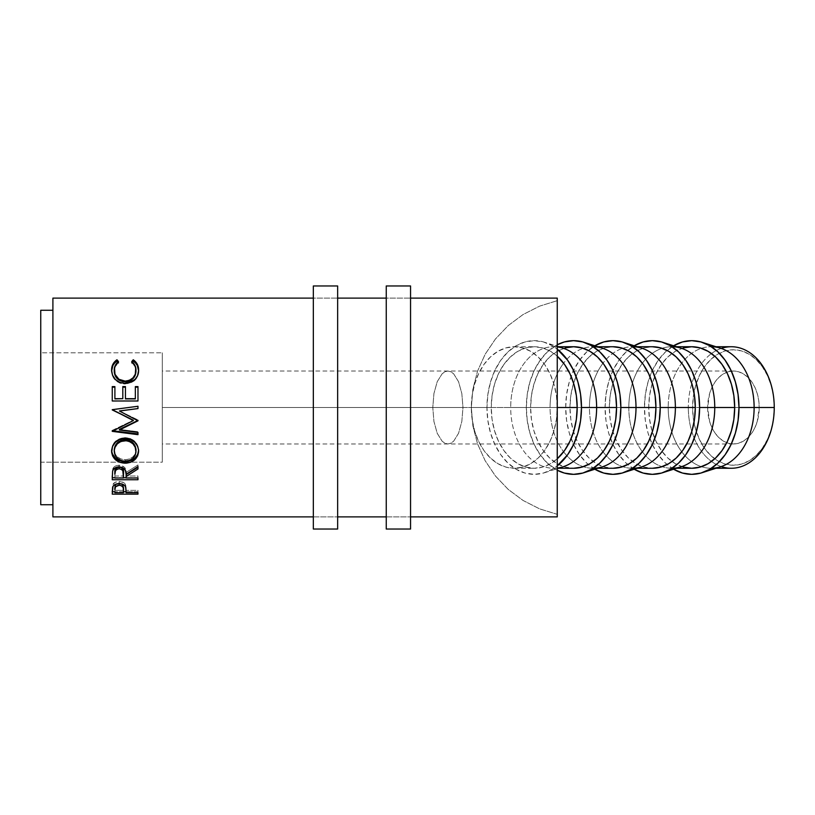 <?xml version="1.0" encoding="UTF-8"?>
<svg xmlns="http://www.w3.org/2000/svg" width="815" height="815" viewBox="0 0 815 815"><rect width="100%" height="100%" fill="white"/><g stroke="black" fill="none" stroke-linecap="round" stroke-linejoin="round"><path stroke-width="0.61" stroke-dasharray="4.08 3.06" d="M688.318 407.5L692.607 407.5A57.733 40.821 -90 0 0 714.724 458.814A57.733 40.821 -90 0 0 774.25 407.5L773.466 418.757L771.143 429.587L767.373 439.57L762.29 448.321L756.106 455.504L749.056 460.832L741.395 464.122L733.429 465.233L725.462 464.122L717.811 460.832L710.751 455.504L704.568 448.321L699.494 439.57L695.715 429.587L693.392 418.757L692.607 407.5L693.392 396.243L695.715 385.413L699.494 375.43L704.568 366.679L710.751 359.497L717.811 354.168L725.462 350.878L733.429 349.767L741.395 350.878L749.056 354.168L756.106 359.497L762.29 366.679L767.373 375.43L771.143 385.413L773.466 396.243L774.25 407.5A57.733 40.821 -90 0 0 714.724 356.186A57.733 40.821 -90 0 0 692.607 407.5L688.318 407.5A60.768 42.971 -90 0 0 711.495 461.443A60.768 42.971 90 0 1 688.318 407.5L668.198 407.5L688.318 407.5A60.768 42.971 90 0 1 711.495 353.557A60.768 42.971 -90 0 0 688.318 407.5M721.224 466.577A60.768 42.971 90 0 1 711.495 461.443A60.768 42.971 -90 0 0 731.279 468.268M162.287 352.814L162.287 462.187L40.75 462.187L40.75 352.814L162.287 352.814L40.75 352.814L40.75 462.187L40.75 310.271L40.75 504.73L40.75 353.863L40.75 462.187L162.287 462.187L162.287 352.814L162.287 407.5L462.981 407.5L461.83 393.543L458.56 381.715L453.66 373.82L450.827 371.742L447.883 371.039L444.939 371.742L442.107 373.82L437.207 381.715L433.926 393.543L432.785 407.5L162.287 407.5L162.287 371.039L162.287 407.5L432.785 407.5L433.926 393.543L437.207 381.715L442.107 373.82L444.939 371.742L447.883 371.039L450.827 371.742L453.66 373.82L458.56 381.715L461.83 393.543L462.981 407.5L759.213 407.5A36.461 25.785 -90 0 0 733.429 371.039A36.461 25.785 -90 0 0 707.654 407.5L432.785 407.5L707.654 407.5L709.61 421.457L711.994 427.753L715.203 433.285L719.105 437.818L723.567 441.18L728.396 443.258L733.429 443.961L738.461 443.258L743.3 441.18L747.752 437.818L751.664 433.285L754.863 427.753L757.247 421.457L759.213 407.5L758.714 400.389L757.247 393.543L754.863 387.247L751.664 381.715L747.752 377.182L743.3 373.82L738.461 371.742L733.429 371.039L728.396 371.742L723.567 373.82L719.105 377.182L715.203 381.715L711.994 387.247L709.61 393.543L707.654 407.5A36.461 25.785 -90 0 0 733.429 443.961A36.461 25.785 -90 0 0 759.213 407.5L462.981 407.5L461.83 421.457L458.56 433.285L453.66 441.18L450.827 443.258L447.883 443.961L444.939 443.258L442.107 441.18L437.207 433.285L433.926 421.457L432.785 407.5L433.926 421.457L437.207 433.285L442.107 441.18L444.939 443.258L447.883 443.961L450.827 443.258L453.66 441.18L458.56 433.285L461.83 421.457L462.981 407.5L162.287 407.5L162.287 462.187L162.287 352.814M711.403 468.268A60.768 42.971 90 0 1 711.169 468.268A60.768 42.971 90 0 1 701.44 466.689A60.768 42.971 90 0 1 681.748 451.795A60.768 42.971 90 0 1 668.198 407.5A60.768 42.971 -90 0 0 681.748 451.795A60.768 42.971 -90 0 0 701.44 466.689A60.768 42.971 -90 0 0 720.654 466.761M673.587 469.226A66.84 47.26 90 0 1 644.451 407.5L668.198 407.5L644.451 407.5A66.84 47.26 90 0 1 673.587 345.774M672.029 468.268A60.768 42.971 90 0 1 671.794 468.268A60.768 42.971 90 0 1 662.065 466.689A60.768 42.971 90 0 1 642.373 451.795A60.768 42.971 90 0 1 628.823 407.5L648.74 407.5A60.768 42.971 -90 0 0 672.029 461.514A60.768 42.971 -90 0 0 691.711 468.268M634.213 469.226A66.84 47.26 90 0 1 605.076 407.5L628.823 407.5A60.768 42.971 -90 0 0 642.373 451.795A60.768 42.971 -90 0 0 662.065 466.689A60.768 42.971 -90 0 0 681.279 466.761M589.449 407.5L609.365 407.5A60.768 42.971 -90 0 0 632.654 461.514A60.768 42.971 -90 0 0 652.336 468.268L643.952 467.097L635.894 463.643L628.467 458.03L621.957 450.471L616.609 441.261L612.636 430.758L610.191 419.358L609.365 407.5L589.449 407.5A60.768 42.971 -90 0 0 602.998 451.795A60.768 42.971 90 0 1 589.449 407.5L565.702 407.5L589.449 407.5A60.768 42.971 90 0 1 602.998 363.205A60.768 42.971 -90 0 0 589.449 407.5M632.654 468.268A60.768 42.971 90 0 1 632.42 468.268A60.768 42.971 90 0 1 622.691 466.689A60.768 42.971 90 0 1 602.998 451.795A60.768 42.971 -90 0 0 622.691 466.689A60.768 42.971 -90 0 0 641.904 466.761M594.838 469.226A66.84 47.26 90 0 1 565.702 407.5A66.84 47.26 90 0 1 594.838 345.774M550.074 407.5L569.991 407.5A60.768 42.971 -90 0 0 593.279 461.514A60.768 42.971 -90 0 0 612.962 468.268L604.577 467.097L596.519 463.643L589.092 458.03L582.582 450.471L577.234 441.261L573.261 430.758L570.816 419.358L569.991 407.5L550.074 407.5A60.768 42.971 -90 0 0 563.623 451.795A60.768 42.971 90 0 1 550.074 407.5L526.327 407.5L550.074 407.5A60.768 42.971 90 0 1 563.623 363.205A60.768 42.971 -90 0 0 550.074 407.5M593.279 468.268A60.768 42.971 90 0 1 593.045 468.268A60.768 42.971 90 0 1 583.316 466.689A60.768 42.971 90 0 1 563.623 451.795A60.768 42.971 -90 0 0 583.316 466.689A60.768 42.971 -90 0 0 602.53 466.761M557.256 470.224A66.84 47.26 90 0 1 526.327 407.5A66.84 47.26 90 0 1 557.256 344.776L547.334 351.927L540.172 360.24L534.294 370.367L529.923 381.919L527.234 394.46L526.327 407.5L527.234 420.54L529.923 433.081L534.294 444.633L540.172 454.76L547.334 463.073L557.256 470.224M557.256 468.055A60.768 42.971 90 0 1 553.67 468.268A60.768 42.971 90 0 1 510.699 407.5L530.616 407.5A60.768 42.971 -90 0 0 573.587 468.268L565.202 467.097L557.144 463.643L549.718 458.03L543.208 450.471L537.859 441.261L533.896 430.758L531.451 419.358L530.616 407.5L510.699 407.5A60.768 42.971 -90 0 0 563.155 466.761M544.654 342.31A66.84 47.26 90 0 0 486.952 407.5L487.859 420.54L490.548 433.081L494.919 444.633L500.797 454.76L507.959 463.073L516.129 469.257L524.992 473.057L534.212 474.34L543.432 473.057L552.305 469.257L557.256 465.854A66.84 47.26 90 0 1 544.654 472.69A66.84 47.26 90 0 1 486.952 407.5L510.699 407.5L486.952 407.5L487.859 394.46L490.548 381.919L494.919 370.367L500.797 360.24L507.959 351.927L516.129 345.743L524.992 341.943L534.212 340.66L543.432 341.943L552.305 345.743L557.256 349.146A66.84 47.26 90 0 0 544.654 342.31L557.256 346.344M313.337 516.883L337.644 516.883L313.337 516.883L313.337 298.117L337.644 298.117L313.337 298.117L337.644 298.117L337.644 516.883L313.337 516.883L337.644 516.883L337.644 298.117L313.337 298.117L313.337 516.883M386.249 516.883L410.556 516.883L386.249 516.883L386.249 298.117L410.556 298.117L386.249 298.117L410.556 298.117L410.556 516.883L386.249 516.883L410.556 516.883L410.556 298.117L386.249 298.117L386.249 516.883M52.904 504.73L52.904 310.271L52.904 504.73M471.325 407.5L491.251 407.5A60.768 42.971 -90 0 0 534.212 468.268A60.768 42.971 -90 0 0 557.256 458.784L550.655 463.643L542.596 467.097L534.212 468.268L525.828 467.097L517.769 463.643L510.343 458.03L503.833 450.471L498.485 441.261L494.522 430.758L492.077 419.358L491.251 407.5L471.325 407.5A60.768 42.971 90 0 1 514.296 346.732A60.768 42.971 90 0 1 557.256 407.5A60.768 42.971 90 0 1 514.296 468.268A60.768 42.971 90 0 1 471.325 407.5L472.894 425.939L477.539 443.839L485.139 460.709L495.479 476.052L508.244 489.438L523.098 500.481L539.591 508.855L557.256 514.336L557.256 407.5L556.431 419.358L553.986 430.758L550.023 441.261L544.675 450.471L538.165 458.03L530.738 463.643L522.68 467.097L514.296 468.268L505.911 467.097L497.853 463.643L490.426 458.03L483.906 450.471L478.568 441.261L474.595 430.758L472.15 419.358L471.325 407.5L472.894 425.939L477.539 443.839L485.139 460.709L495.479 476.052L508.244 489.438L523.098 500.481L539.591 508.855L557.256 514.336L557.256 516.883L557.256 300.664L539.591 306.145L523.098 314.519L508.244 325.562L495.479 338.948L485.139 354.291L477.539 371.161L472.894 389.061L471.325 407.5L472.15 395.642L474.595 384.242L478.568 373.739L483.906 364.529L490.426 356.97L497.853 351.357L505.911 347.903L514.296 346.732L522.68 347.903L530.738 351.357L538.165 356.97L544.675 364.529L550.023 373.739L553.986 384.242L556.431 395.642L557.256 407.5L557.256 300.664L539.591 306.145L523.098 314.519L508.244 325.562L495.479 338.948L485.139 354.291L477.539 371.161L472.894 389.061L471.325 407.5M557.256 356.216A60.768 42.971 -90 0 0 534.212 346.732A60.768 42.971 -90 0 0 491.251 407.5L492.077 395.642L494.522 384.242L498.485 373.739L503.833 364.529L510.343 356.97L517.769 351.357L525.828 347.903L534.212 346.732L542.596 347.903L550.655 351.357L557.256 356.216M52.904 516.883L52.904 298.117L52.904 516.883M52.904 310.271L52.904 502.855L52.904 310.271M557.256 298.117L557.256 300.664L557.256 298.117M118.521 361.595L118.521 362.869C115.648 365.008 114.212 367.81 114.232 371.273L115.282 366.577L118.521 362.869L118.521 361.595M135.932 369.929L135.993 371.12C135.962 367.748 134.536 364.988 131.714 362.869L134.903 366.526L135.983 370.682M131.714 362.869L131.714 361.595L131.714 362.869L132.346 362.125L131.714 362.869M111.665 369.664L112.49 375.99L115.343 380.208L119.724 383.091L123.625 383.987L129.86 383.305L134.139 380.962L137.592 376.479L138.632 371.11C138.723 374.981 137.226 378.262 134.139 380.962L134.139 380.197L134.139 380.962L124.96 384.038L124.96 383.366L124.96 384.038C116.627 383.223 112.175 378.924 111.594 371.141L111.604 370.56M117.859 362.115L118.521 362.869L117.859 362.115M114.273 372.272L114.232 371.273M112.256 386.595L112.256 387.176L112.256 386.595M114.895 398.678L114.895 386.595M122.8 386.595L122.8 398.678M125.439 387.176L125.439 398.922L125.439 387.176M135.341 398.922L135.341 386.595L135.341 398.922M137.98 400.98L137.98 386.595M112.256 387.176L112.256 401.163L137.98 401.163L112.256 400.98M137.98 420.815L137.98 420.296M119.469 410.943L137.98 419.939L119.469 410.943M137.98 408.58L137.98 406.257M112.256 409.67L128.607 407.5L112.256 409.935M112.256 431.033L112.256 430.381L133.354 420.204L112.256 430.381L112.256 431.033M112.256 431.359L112.256 430.381L112.256 431.359M137.98 434.66L137.98 432.408M112.806 430.768L112.256 430.697L112.806 430.768M119.428 429.383L137.98 431.716L119.428 429.383M111.614 450.746L111.594 450.104C112.256 442.545 116.759 438.378 125.103 437.614L125.103 438.48L125.103 437.614C133.365 438.368 137.878 442.464 138.632 449.921L138.611 450.522M138.581 451.103L137.654 445.245L134.689 441.251L130.298 438.521L125.103 437.614L119.856 438.531L115.455 441.302L112.531 445.377L111.655 451.286M111.849 452.447L112.154 453.527M135.952 449.034L135.239 453.741L132.916 456.879L129.422 459.008L125.215 459.721L120.987 459.028L117.401 456.92L115.058 453.761L114.232 450.012C114.834 455.972 118.501 459.212 125.215 459.721C131.877 459.171 135.473 455.942 135.993 450.012M125.215 461.209L125.215 459.721L125.215 461.209M112.256 475.787L112.602 469.369C113.519 466.73 115.699 465.345 119.133 465.202L119.133 466.852L119.133 465.202C124.114 465.854 126.437 468.268 126.101 472.445L126.101 474.299L126.101 472.445L137.98 464.937L137.98 466.577M137.98 468.961L137.98 464.937L126.101 472.445L124.695 467.504L120.752 465.334L116.902 465.477L114.925 466.343L112.776 468.88L112.256 477.722M126.101 476.541L126.101 474.615L126.101 476.021L137.98 476.021L137.98 477.977M126.101 477.977L126.101 476.021L137.98 476.021L137.98 477.722L126.101 477.722L137.98 477.722L137.98 479.729M123.462 477.722L114.895 477.722L123.462 477.722M114.895 476.021L114.895 472.374L114.895 476.021L123.462 476.021L114.895 476.021L114.895 477.977L114.895 476.021M123.503 472.456L123.462 476.021L123.503 472.456M123.462 477.977L123.462 476.021L123.462 477.977M112.256 490.976L112.633 484.854C113.621 482.694 115.791 481.573 119.153 481.492L119.153 483.611L119.153 481.492C122.596 481.584 124.777 482.745 125.683 484.996L126.101 491.547L125.846 485.608L123.86 482.714L119.887 481.512L114.996 482.388L112.633 484.854L112.256 491.74M137.98 494.145L137.98 490.345L126.101 490.345L126.101 492.718L126.101 489.214L126.101 490.345L137.98 490.345L137.98 492.718M137.98 491.74L126.101 491.74L137.98 491.74M123.483 491.74L114.895 491.74L123.483 491.74M115.547 484.558L119.163 483.091L122.841 484.609M114.895 490.345L114.895 487.401L114.895 490.345L123.462 490.345L114.895 490.345L114.895 492.718L114.895 490.345M123.523 487.533L123.493 488.725L123.523 487.533M123.493 488.98L123.462 490.345L123.493 488.98M123.228 485.322L123.411 486.066M122.362 484.1L119.163 483.091L116.036 484.069M123.462 492.718L123.462 490.345L123.462 492.718M563.155 348.239A60.768 42.971 -90 0 0 510.699 407.5A60.768 42.971 90 0 1 553.67 346.732A60.768 42.971 90 0 1 557.256 346.946M573.587 346.732A60.768 42.971 -90 0 0 530.616 407.5L531.451 395.642L533.896 384.242L537.859 373.739L543.208 364.529L549.718 356.97L557.144 351.357L565.202 347.903M602.53 348.239A60.768 42.971 -90 0 0 583.316 348.311A60.768 42.971 -90 0 0 563.623 363.205A60.768 42.971 90 0 1 583.316 348.311A60.768 42.971 90 0 1 593.045 346.732A60.768 42.971 90 0 1 593.279 346.732M612.962 346.732A60.768 42.971 -90 0 0 593.279 353.486A60.768 42.971 -90 0 0 569.991 407.5L570.816 395.642L573.261 384.242L577.234 373.739L582.582 364.529L589.092 356.97L596.519 351.357L604.577 347.903L612.962 346.732M641.904 348.239A60.768 42.971 -90 0 0 622.691 348.311A60.768 42.971 -90 0 0 602.998 363.205A60.768 42.971 90 0 1 622.691 348.311A60.768 42.971 90 0 1 632.42 346.732A60.768 42.971 90 0 1 632.654 346.732M594.879 469.257L586.708 463.073L579.547 454.76L573.668 444.633L569.298 433.081L566.608 420.54L565.702 407.5L566.608 394.46L569.298 381.919L573.668 370.367L579.547 360.24L586.708 351.927L594.879 345.743M652.336 346.732A60.768 42.971 -90 0 0 632.654 353.486A60.768 42.971 -90 0 0 609.365 407.5L610.191 395.642L612.636 384.242L616.609 373.739L621.957 364.529L628.467 356.97L635.894 351.357L643.952 347.903L652.336 346.732M681.279 348.239A60.768 42.971 -90 0 0 662.065 348.311A60.768 42.971 -90 0 0 642.373 363.205A60.768 42.971 -90 0 0 628.823 407.5L605.076 407.5A66.84 47.26 90 0 1 634.213 345.774M634.253 469.257L626.083 463.073L618.911 454.76L613.043 444.633L608.673 433.081L605.983 420.54L605.076 407.5L605.983 394.46L608.673 381.919L613.043 370.367L618.911 360.24L626.083 351.927L634.253 345.743M691.711 346.732A60.768 42.971 -90 0 0 672.029 353.486A60.768 42.971 -90 0 0 648.74 407.5L628.823 407.5A60.768 42.971 90 0 1 642.373 363.205A60.768 42.971 90 0 1 662.065 348.311A60.768 42.971 90 0 1 671.794 346.732A60.768 42.971 90 0 1 672.029 346.732M720.654 348.239A60.768 42.971 -90 0 0 701.44 348.311A60.768 42.971 -90 0 0 681.748 363.205A60.768 42.971 -90 0 0 668.198 407.5A60.768 42.971 90 0 1 681.748 363.205A60.768 42.971 90 0 1 701.44 348.311A60.768 42.971 90 0 1 711.169 346.732A60.768 42.971 90 0 1 711.403 346.732M673.628 469.257L665.458 463.073L658.286 454.76L652.408 444.633L648.047 433.081L645.358 420.54L644.451 407.5L645.358 394.46L648.047 381.919L652.408 370.367L658.286 360.24L665.458 351.927L673.628 345.743M683.327 347.903L675.268 351.357L667.842 356.97L661.332 364.529L655.983 373.739L652.01 384.242L649.565 395.642L648.74 407.5L649.565 419.358L652.01 430.758L655.983 441.261L661.332 450.471L667.842 458.03L675.268 463.643L683.327 467.097M731.279 346.732A60.768 42.971 -90 0 0 711.495 353.557A60.768 42.971 90 0 1 721.224 348.423M162.287 407.5L162.287 443.961L162.287 407.5M313.337 529.037L313.337 285.963L313.337 529.037M313.337 298.117L313.337 514.774L313.337 298.117M337.644 285.963L337.644 529.037L337.644 285.963M337.644 516.883L337.644 514.774L337.644 516.883M386.249 529.037L386.249 285.963L386.249 529.037M386.249 298.117L386.249 514.774L386.249 298.117M410.556 285.963L410.556 529.037L410.556 285.963M410.556 516.883L410.556 514.774L410.556 516.883M733.429 371.039L162.287 371.039M711.169 468.268L715.967 468.268M671.794 468.268L676.593 468.268M632.42 468.268L637.218 468.268M593.045 468.268L597.843 468.268M553.67 468.268L558.469 468.268M544.654 472.69L557.256 468.656M514.296 468.268L534.212 468.268M514.296 346.732L534.212 346.732M553.67 346.732L558.469 346.732M593.045 346.732L597.843 346.732M632.42 346.732L637.218 346.732M671.794 346.732L676.593 346.732M711.169 346.732L715.967 346.732M733.429 443.961L162.287 443.961"/><path stroke-width="1.22" d="M715.967 468.268L731.279 468.268A60.768 42.971 -90 0 0 774.25 407.5L774.25 407.5A60.768 42.971 90 0 1 721.224 466.577M702.153 472.69A66.84 47.26 90 0 1 673.587 469.226L682.491 473.057L691.711 474.34L700.931 473.057L709.804 469.257L717.974 463.073L725.136 454.76L731.014 444.633L735.375 433.081L738.064 420.54L738.981 407.5L738.064 394.46L735.375 381.919L731.014 370.367L725.136 360.24L717.974 351.927L709.804 345.743L700.931 341.943L691.711 340.66L682.491 341.943L673.587 345.774A66.84 47.26 90 0 1 702.153 342.31A66.84 47.26 90 0 1 738.981 407.5L754.13 407.5L738.981 407.5A66.84 47.26 90 0 1 702.153 472.69L720.654 466.761A60.768 42.971 -90 0 0 754.13 407.5L774.25 407.5L754.13 407.5A60.768 42.971 90 0 1 711.403 468.268M683.327 467.097L691.711 468.268A60.768 42.971 -90 0 0 734.682 407.5L714.755 407.5A60.768 42.971 90 0 1 672.029 468.268M662.778 342.31A66.84 47.26 90 0 0 634.213 345.774L643.116 341.943L652.336 340.66L661.556 341.943L670.429 345.743L678.6 351.927L685.761 360.24L691.64 370.367L696 381.919L698.689 394.46L699.606 407.5A66.84 47.26 90 0 1 662.778 472.69A66.84 47.26 90 0 1 634.213 469.226L643.116 473.057L652.336 474.34L661.556 473.057L670.429 469.257L678.6 463.073L685.761 454.76L691.64 444.633L696 433.081L698.689 420.54L699.606 407.5L714.755 407.5L699.606 407.5A66.84 47.26 90 0 0 662.778 342.31L681.279 348.239A60.768 42.971 -90 0 1 714.755 407.5L734.682 407.5A60.768 42.971 -90 0 0 691.711 346.732L683.327 347.903M662.778 472.69L681.279 466.761A60.768 42.971 -90 0 0 714.755 407.5A60.768 42.971 90 0 0 672.029 346.732M637.218 468.268L652.336 468.268A60.768 42.971 -90 0 0 695.307 407.5L675.38 407.5A60.768 42.971 90 0 1 632.654 468.268M623.404 342.31A66.84 47.26 90 0 0 594.838 345.774L603.742 341.943L612.962 340.66L622.181 341.943L631.055 345.743L639.225 351.927L646.387 360.24L652.265 370.367L656.635 381.919L659.325 394.46L660.232 407.5A66.84 47.26 90 0 1 623.404 472.69A66.84 47.26 90 0 1 594.838 469.226L603.742 473.057L612.962 474.34L622.181 473.057L631.055 469.257L639.225 463.073L646.387 454.76L652.265 444.633L656.635 433.081L659.325 420.54L660.232 407.5L675.38 407.5L660.232 407.5A66.84 47.26 90 0 0 623.404 342.31L641.904 348.239A60.768 42.971 -90 0 1 675.38 407.5L695.307 407.5A60.768 42.971 -90 0 0 652.336 346.732L660.721 347.903L668.779 351.357L676.206 356.97L682.726 364.529L688.064 373.739L692.037 384.242L694.482 395.642L695.307 407.5L694.482 419.358L692.037 430.758L688.064 441.261L682.726 450.471L676.206 458.03L668.779 463.643L660.721 467.097L652.336 468.268M623.404 472.69L641.904 466.761A60.768 42.971 -90 0 0 675.38 407.5A60.768 42.971 90 0 0 632.654 346.732M597.843 468.268L612.962 468.268A60.768 42.971 -90 0 0 655.932 407.5L636.006 407.5A60.768 42.971 90 0 1 593.279 468.268M584.029 342.31A66.84 47.26 90 0 0 557.256 344.776L564.367 341.943L573.587 340.66L582.807 341.943L591.68 345.743L599.85 351.927L607.012 360.24L612.89 370.367L617.261 381.919L619.95 394.46L620.857 407.5A66.84 47.26 90 0 1 584.029 472.69A66.84 47.26 90 0 1 557.256 470.224L564.367 473.057L573.587 474.34L582.807 473.057L591.68 469.257L599.85 463.073L607.012 454.76L612.89 444.633L617.261 433.081L619.95 420.54L620.857 407.5L636.006 407.5L620.857 407.5A66.84 47.26 90 0 0 584.029 342.31L602.53 348.239A60.768 42.971 -90 0 1 636.006 407.5L655.932 407.5A60.768 42.971 -90 0 0 612.962 346.732L621.346 347.903L629.404 351.357L636.831 356.97L643.351 364.529L648.689 373.739L652.662 384.242L655.107 395.642L655.932 407.5L655.107 419.358L652.662 430.758L648.689 441.261L643.351 450.471L636.831 458.03L629.404 463.643L621.346 467.097L612.962 468.268M584.029 472.69L602.53 466.761A60.768 42.971 -90 0 0 636.006 407.5A60.768 42.971 90 0 0 593.279 346.732M558.469 468.268L573.587 468.268A60.768 42.971 -90 0 0 616.558 407.5L596.631 407.5A60.768 42.971 90 0 1 557.256 468.055M581.482 407.5A66.84 47.26 90 0 1 557.256 465.854L567.637 454.76L573.516 444.633L577.886 433.081L580.575 420.54L581.482 407.5L596.631 407.5L581.482 407.5L580.575 394.46L577.886 381.919L573.516 370.367L567.637 360.24L557.256 349.146A66.84 47.26 90 0 1 581.482 407.5M557.256 468.656L563.155 466.761A60.768 42.971 -90 0 0 596.631 407.5A60.768 42.971 -90 0 0 563.155 348.239L557.256 346.344M52.904 516.883L313.337 516.883L52.904 516.883L52.904 298.117L52.904 516.883M337.644 516.883L386.249 516.883L337.644 516.883M410.556 516.883L557.256 516.883L557.256 298.117L410.556 298.117L557.256 298.117L557.256 407.5L577.183 407.5L557.256 407.5L557.256 516.883L410.556 516.883M386.249 298.117L337.644 298.117L386.249 298.117M313.337 298.117L52.904 298.117L313.337 298.117M137.98 494.145L112.256 494.145L112.99 486.341L114.996 484.528L119.153 483.611L123.381 484.558L124.848 485.76L125.836 487.767L126.101 492.718L137.98 492.718L137.98 494.145L137.98 492.718L126.101 492.718L125.683 487.207C124.756 484.894 122.586 483.692 119.153 483.611C115.812 483.662 113.642 484.813 112.633 487.064L112.256 494.145L137.98 494.145L137.98 492.718M137.98 479.729L112.256 479.729L112.602 471.141L113.438 469.43L115.852 467.504L119.133 466.852L122.291 467.443L125.418 470.418L126.101 474.299L137.98 466.577L137.98 468.961L126.101 476.541L126.101 477.977L137.98 477.977L137.98 479.729L137.98 477.977L126.101 477.977L126.101 476.541L137.98 468.961L137.98 466.577L126.101 474.299C126.437 470.011 124.114 467.525 119.133 466.852C115.699 466.985 113.519 468.411 112.602 471.141L112.256 479.729L137.98 479.729L137.98 477.977M111.655 452.539L112.531 446.467L115.455 442.27L119.856 439.417L123.758 438.531L130.278 439.397L134.669 442.199L137.654 446.314L138.581 449.9L137.694 455.829L134.781 459.741L130.42 462.339L126.57 463.154L120.039 462.37L115.598 459.874L112.623 456.013L111.655 452.539M137.98 406.288L112.256 409.67L133.354 420.571L112.256 431.359L137.98 434.66L137.98 432.408L119.428 430.004L119.428 429.383L137.98 420.438L119.428 429.383L119.428 430.004L137.98 420.815L119.469 411.035L137.98 420.815L119.428 430.004L137.98 432.408L137.98 434.66L112.256 431.359L133.354 420.571L112.256 409.67L137.98 406.257L137.98 408.58L119.469 411.035L137.98 408.58L119.469 410.943L137.98 408.549L137.98 406.257L137.98 408.549M137.98 400.98L112.256 400.98L112.256 386.595L114.895 386.595L114.895 398.678L122.8 398.678L122.8 386.595L125.439 386.595L125.439 398.678L135.341 398.678L135.341 386.595L137.98 386.595L137.98 400.98L137.98 386.595L135.341 386.595L135.341 398.678L125.439 398.922L135.341 398.922L125.439 398.922L125.439 386.595L122.8 386.595L122.8 398.678L114.895 398.922L122.8 398.678L114.895 398.922L114.895 386.595L112.256 386.595L112.256 400.98L137.98 400.98L137.98 386.595M115.72 360.699L116.973 359.772L118.521 361.595L116.647 363.317L114.487 367.759L114.996 374.309L118.929 379.281L125.143 381.125L129.463 380.31L133.028 377.814L135.3 374.207L135.738 367.647L134.903 365.354L131.714 361.595L133.242 359.772L134.475 360.699L137.297 364.254L138.632 370.071L137.592 375.593L135.198 379.209L129.86 382.612L124.96 383.366L119.724 382.388L115.343 379.433L112.49 375.094L111.594 370.102L112.908 364.264L115.72 360.699M40.75 504.73L52.904 504.73L40.75 504.73L40.75 310.271L40.75 504.73M52.904 310.271L40.75 310.271L52.904 310.271M557.256 458.784A60.768 42.971 -90 0 0 577.183 407.5A60.768 42.971 -90 0 0 557.256 356.216L564.601 364.529L569.94 373.739L573.913 384.242L576.358 395.642L577.183 407.5L576.358 419.358L573.913 430.758L569.94 441.261L564.601 450.471L557.256 458.784M114.232 371.273L114.232 370.234C114.181 366.699 115.618 363.826 118.521 361.595L116.973 359.772C113.356 362.308 111.563 365.762 111.594 370.102C112.164 378.099 116.627 382.53 124.96 383.366L134.139 380.197C137.226 377.427 138.723 374.044 138.632 370.071C138.642 365.752 136.849 362.318 133.242 359.772L131.714 361.595C134.536 363.775 135.973 366.607 135.993 370.081C135.616 376.713 131.999 380.391 125.143 381.125C118.348 380.422 114.711 376.785 114.232 370.234L114.232 371.273C114.711 377.64 118.348 381.165 125.143 381.858L125.143 381.125L125.143 381.858C131.989 381.145 135.606 377.569 135.993 371.12L135.3 375.134L133.028 378.639L129.463 381.063L126.244 381.807L122.953 381.664L118.929 380.065L115.964 377.07L114.273 372.272M131.714 362.869L133.242 361.096L133.242 359.772L133.242 361.096C136.839 363.572 138.642 366.913 138.632 371.11L137.297 365.456L135.575 363.042L133.242 361.096L131.714 362.869M111.594 371.141C111.573 366.913 113.367 363.561 116.973 361.096L116.973 359.772L116.973 361.096L118.521 362.869L116.973 361.096L114.62 363.032L112.908 365.466L111.594 371.141M135.932 369.929L135.993 371.12M112.256 387.176L114.895 387.176L112.256 387.176L112.256 400.98M114.895 386.595L114.895 398.678M122.8 398.678L122.8 386.595M122.8 387.176L125.439 387.176L122.8 387.176M135.341 387.176L137.98 387.176L135.341 387.176M137.98 420.296L137.98 420.815M112.256 409.935L133.354 420.204L112.256 409.67M112.256 431.359L112.256 430.697L137.98 433.906L112.256 430.697M137.98 432.408L137.98 434.66M138.632 451.133C137.847 443.442 133.344 439.224 125.103 438.48C116.759 439.265 112.246 443.543 111.594 451.327C112.419 458.733 116.963 462.696 125.225 463.205C133.487 462.584 137.949 458.57 138.632 451.133M112.154 453.527L115.598 458.427L117.686 459.823L122.586 461.463L127.863 461.463L134.76 458.295L137.684 454.505L138.632 449.921C137.929 457.164 133.456 461.076 125.225 461.657L125.225 463.205L125.225 461.657C116.963 461.158 112.419 457.307 111.594 450.104L111.849 452.447M135.952 449.034L135.993 451.225C135.473 457.317 131.887 460.648 125.215 461.209C118.501 460.699 114.834 457.368 114.232 451.225C114.762 444.909 118.379 441.404 125.103 440.681C131.867 441.363 135.494 444.878 135.993 451.225L135.993 450.012C135.494 443.829 131.857 440.406 125.103 439.764L129.361 440.528L132.927 442.8L135.219 446.162L135.952 449.034M123.972 439.815L125.103 439.764L125.103 440.681L125.103 439.764C118.389 440.457 114.772 443.88 114.232 450.012L115.037 446.182L117.319 442.83L120.854 440.538L123.972 439.815M114.232 450.012L114.232 451.225L114.232 450.012M137.98 466.577L137.98 468.961M126.101 476.541L126.101 474.615L137.98 467.25L126.101 474.615L126.101 477.977M126.101 477.722L123.462 477.722L126.101 477.722M112.256 477.722L114.895 477.722L112.256 477.722L112.256 475.787M118.562 467.107L121.313 467.576L122.821 468.931L123.503 472.445C123.951 469.491 122.495 467.698 119.122 467.077L119.122 468.778C122.525 469.46 123.982 471.304 123.503 474.32L123.462 477.977L114.895 477.977L123.462 477.977L122.821 470.683L121.313 469.287L119.122 468.778L119.122 467.077C115.822 467.708 114.416 469.471 114.895 472.374L115.506 468.91L118.562 467.107M114.895 472.374L114.895 474.228C114.395 471.253 115.812 469.44 119.122 468.778L116.993 469.297L115.506 470.663L114.895 474.228L114.895 472.374M126.101 491.74L123.483 491.74L126.101 491.74M112.256 491.74L114.895 491.74L112.256 491.74L112.256 490.976M115.547 484.558L114.895 487.401L115.547 484.558M122.199 483.978L123.523 487.533L122.362 484.1M119.163 483.091L119.163 485.251C122.545 485.781 124.002 487.299 123.523 489.815L123.462 492.718L114.895 492.718L123.462 492.718L123.228 487.543L121.323 485.669L119.163 485.251L119.163 483.091M114.895 487.401L114.895 489.683C114.436 487.238 115.862 485.76 119.163 485.251L115.547 486.759L114.895 489.683L114.895 487.401M124.135 461.168L129.422 460.485L132.916 458.295L135.239 455.065L135.952 452.213L135.219 447.272L132.927 443.808L129.361 441.475L126.193 440.732L120.854 441.475L117.319 443.839L115.037 447.292L114.283 450.226L115.058 455.086L117.401 458.336L120.987 460.495L124.135 461.168M557.256 346.946A60.768 42.971 90 0 1 596.631 407.5L616.558 407.5A60.768 42.971 -90 0 0 573.587 346.732L565.202 347.903M573.587 468.268L581.971 467.097L590.029 463.643L597.456 458.03L603.976 450.471L609.314 441.261L613.288 430.758L615.732 419.358L616.558 407.5L615.732 395.642L613.288 384.242L609.314 373.739L603.976 364.529L597.456 356.97L590.029 351.357L581.971 347.903L573.587 346.732L558.469 346.732M711.403 346.732A60.768 42.971 90 0 1 754.13 407.5A60.768 42.971 -90 0 0 720.654 348.239L702.153 342.31M676.593 468.268L691.711 468.268L700.095 467.097L708.154 463.643L715.58 458.03L722.09 450.471L727.438 441.261L731.412 430.758L733.857 419.358L734.682 407.5L733.857 395.642L731.412 384.242L727.438 373.739L722.09 364.529L715.58 356.97L708.154 351.357L700.095 347.903L691.711 346.732L676.593 346.732M721.224 348.423A60.768 42.971 90 0 1 774.25 407.5A60.768 42.971 -90 0 0 731.279 346.732L715.967 346.732M313.337 529.037L337.644 529.037L337.644 285.963L313.337 285.963L313.337 529.037L313.337 285.963L337.644 285.963L337.644 529.037L313.337 529.037M386.249 529.037L410.556 529.037L410.556 285.963L386.249 285.963L386.249 529.037L386.249 285.963L410.556 285.963L410.556 529.037L386.249 529.037M123.503 474.31L123.503 472.445M123.523 489.805L123.523 487.523M597.843 346.732L612.962 346.732M637.218 346.732L652.336 346.732"/></g></svg>
